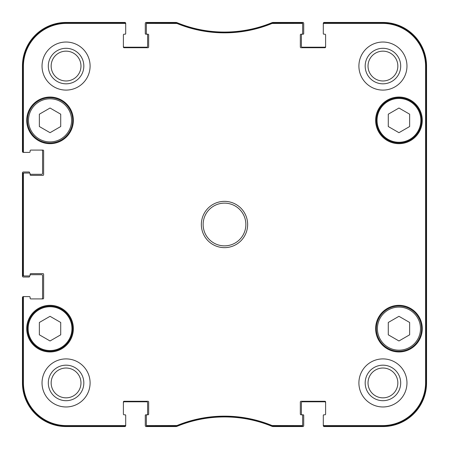 <?xml version="1.0" encoding="UTF-8"?>
<svg xmlns="http://www.w3.org/2000/svg" width="449" height="449" viewBox="0 0 449 449"><rect width="100%" height="100%" fill="white"/><g stroke="black" fill="none" stroke-linecap="round" stroke-linejoin="round"><path stroke-width="0.67" d="M398.959 108.024L409.64 114.192L409.64 126.528L398.959 132.691L388.278 126.528L388.278 114.192L398.959 108.024M60.722 114.192L60.722 126.528L50.041 132.691L39.36 126.528L39.36 114.192L50.041 108.024L60.722 114.192M60.722 334.808L50.041 340.976L39.36 334.808L39.36 322.472L50.041 316.309L60.722 322.472L60.722 334.808M409.64 322.472L409.64 334.808L398.959 340.976L388.278 334.808L388.278 322.472L398.959 316.309L409.64 322.472M27.434 120.36A22.607 22.607 0 0 0 61.345 139.936A22.607 22.607 0 0 0 61.345 100.778A22.607 22.607 0 0 0 27.434 120.36M26.721 120.36A23.32 23.32 0 0 1 61.704 100.166A23.32 23.32 0 0 1 61.704 140.554A23.32 23.32 0 0 1 26.721 120.36M272.206 22.804L271.937 22.86A124.614 124.614 0 0 1 177.063 22.86L147.064 22.804A0.713 0.713 -90 0 0 146.352 23.516L146.352 24.123A0.713 0.713 -90 0 1 147.064 23.41L176.945 23.466A125.22 125.22 0 0 0 272.055 23.466L301.936 23.41A0.713 0.713 -90 0 1 302.648 24.123L302.648 23.516A0.713 0.713 -90 0 0 301.936 22.804L272.206 22.804L272.324 23.41M324.01 22.804A0.713 0.713 -90 0 0 323.302 23.516L323.302 24.123A0.713 0.713 -90 0 1 324.01 23.41L382.582 23.41A43.009 43.009 0 0 1 425.59 66.418L425.59 382.582A43.009 43.009 0 0 1 382.582 425.59L324.01 425.59A0.713 0.713 90 0 1 323.302 424.877L323.302 425.484A0.713 0.713 90 0 0 324.01 426.196L382.582 426.196A43.615 43.615 0 0 0 426.196 382.582L426.196 66.418A43.615 43.615 0 0 0 382.582 22.804L324.01 22.804L324.01 23.41M301.936 426.196A0.713 0.713 90 0 0 302.648 425.484L302.648 424.877A0.713 0.713 90 0 1 301.936 425.59L272.055 425.534A125.22 125.22 0 0 0 176.945 425.534L147.064 425.59A0.713 0.713 90 0 1 146.352 424.877L146.352 425.484A0.713 0.713 90 0 0 147.064 426.196L177.063 426.14A124.614 124.614 0 0 1 271.937 426.14L301.936 426.196L301.936 425.59M124.99 426.196A0.713 0.713 90 0 0 125.698 425.484L125.698 424.877A0.713 0.713 90 0 1 124.99 425.59L66.418 425.59A43.009 43.009 0 0 1 23.41 382.582L23.41 297.311A0.713 0.713 180 0 1 24.123 296.598L23.516 296.598A0.713 0.713 180 0 0 22.804 297.311L22.804 382.582A43.615 43.615 0 0 0 66.418 426.196L124.99 426.196L124.99 425.59M22.804 275.237A0.713 0.713 180 0 0 23.516 275.95L24.123 275.95A0.713 0.713 180 0 1 23.41 275.237L23.41 173.763A0.713 0.713 180 0 1 24.123 173.05L23.516 173.05A0.713 0.713 180 0 0 22.804 173.763L22.804 275.237L23.41 275.237M22.804 151.689A0.713 0.713 180 0 0 23.516 152.402L24.123 152.402A0.713 0.713 180 0 1 23.41 151.689L23.41 66.418A43.009 43.009 0 0 1 66.418 23.41L124.99 23.41A0.713 0.713 -90 0 1 125.698 24.123L125.698 23.516A0.713 0.713 -90 0 0 124.99 22.804L66.418 22.804A43.615 43.615 0 0 0 22.804 66.418L22.804 151.689L23.41 151.689M376.352 328.64A22.607 22.607 0 0 0 410.263 348.222A22.607 22.607 0 0 0 410.263 309.064A22.607 22.607 0 0 0 376.352 328.64M410.263 139.936A22.607 22.607 0 0 0 410.263 100.778A22.607 22.607 0 0 0 376.352 120.36A22.607 22.607 0 0 0 410.263 139.936M409.903 139.325A21.894 21.894 0 0 0 409.903 101.395A21.894 21.894 0 0 0 377.059 120.36A21.894 21.894 0 0 0 409.903 139.325A21.894 21.894 0 0 1 377.059 120.36A21.894 21.894 0 0 1 409.903 101.395A21.894 21.894 0 0 1 409.903 139.325M27.434 328.64A22.607 22.607 0 0 0 61.345 348.222A22.607 22.607 0 0 0 61.345 309.064A22.607 22.607 0 0 0 27.434 328.64M425.966 288.589L425.966 324.189L425.815 288.589M425.966 124.811L425.966 160.411L425.815 124.811M426.073 224.506L425.91 206.366L425.91 242.617L426.073 224.506M400.693 382.935A17.758 17.758 0 0 0 374.056 367.557A17.758 17.758 0 0 0 374.056 398.314A17.758 17.758 0 0 0 400.693 382.935M397.848 382.935A14.912 14.912 0 0 1 375.482 395.85A14.912 14.912 0 0 1 375.482 370.021A14.912 14.912 0 0 1 397.848 382.935M400.693 66.065A17.758 17.758 0 0 0 374.056 50.686A17.758 17.758 0 0 0 374.056 81.443A17.758 17.758 0 0 0 400.693 66.065M397.848 66.065A14.912 14.912 0 0 1 375.482 78.979A14.912 14.912 0 0 1 375.482 53.15A14.912 14.912 0 0 1 397.848 66.065M83.823 66.065A17.758 17.758 0 0 0 57.186 50.686A17.758 17.758 0 0 0 57.186 81.443A17.758 17.758 0 0 0 83.823 66.065M80.977 66.065A14.912 14.912 0 0 1 58.611 78.979A14.912 14.912 0 0 1 58.611 53.15A14.912 14.912 0 0 1 80.977 66.065M83.823 382.935A17.758 17.758 0 0 0 57.186 367.557A17.758 17.758 0 0 0 57.186 398.314A17.758 17.758 0 0 0 83.823 382.935M80.977 382.935A14.912 14.912 0 0 1 58.611 395.85A14.912 14.912 0 0 1 58.611 370.021A14.912 14.912 0 0 1 80.977 382.935M358.903 66.065A24.033 24.033 0 0 1 394.952 45.254A24.033 24.033 0 0 1 394.952 86.876A24.033 24.033 0 0 1 358.903 66.065M42.032 66.065A24.033 24.033 0 0 1 78.081 45.254A24.033 24.033 0 0 1 78.081 86.876A24.033 24.033 0 0 1 42.032 66.065M42.032 382.935A24.033 24.033 0 0 1 78.081 362.124A24.033 24.033 0 0 1 78.081 403.746A24.033 24.033 0 0 1 42.032 382.935M358.903 382.935A24.033 24.033 0 0 1 394.952 362.124A24.033 24.033 0 0 1 394.952 403.746A24.033 24.033 0 0 1 358.903 382.935M375.639 120.36A23.32 23.32 0 0 1 410.616 100.166A23.32 23.32 0 0 1 410.616 140.554A23.32 23.32 0 0 1 375.639 120.36M26.721 328.64A23.32 23.32 0 0 1 61.704 308.446A23.32 23.32 0 0 1 61.704 348.834A23.32 23.32 0 0 1 26.721 328.64M375.639 328.64A23.32 23.32 0 0 1 410.616 308.446A23.32 23.32 0 0 1 410.616 348.834A23.32 23.32 0 0 1 375.639 328.64M245.861 224.5A21.361 21.361 0 0 1 213.819 242.999A21.361 21.361 0 0 1 213.819 206.001A21.361 21.361 0 0 1 245.861 224.5M247.64 224.5A23.14 23.14 0 0 0 212.927 204.458A23.14 23.14 0 0 0 212.927 244.542A23.14 23.14 0 0 0 247.64 224.5M146.352 24.123L146.352 33.49A0.713 0.713 0 0 0 147.064 34.197L147.951 34.197A0.713 0.713 0 0 1 148.664 34.91L148.664 47.016A0.713 0.713 0 0 1 147.951 47.729L124.098 47.729A0.713 0.713 0 0 1 123.385 47.016L123.385 34.91A0.713 0.713 0 0 1 124.098 34.197L124.99 34.197A0.713 0.713 0 0 0 125.698 33.49L125.698 24.123M24.123 152.402L29.393 152.402A0.713 0.713 0 0 0 30.105 151.689L30.105 150.802A0.713 0.713 0 0 1 30.818 150.089L42.924 150.089A0.713 0.713 0 0 1 43.632 150.802L43.632 174.655A0.713 0.713 0 0 1 42.924 175.368L30.818 175.368A0.713 0.713 0 0 1 30.105 174.655L30.105 173.763A0.713 0.713 0 0 0 29.393 173.05L24.123 173.05M24.123 275.95L29.393 275.95A0.713 0.713 0 0 0 30.105 275.237L30.105 274.345A0.713 0.713 0 0 1 30.818 273.632L42.924 273.632A0.713 0.713 0 0 1 43.632 274.345L43.632 298.198A0.713 0.713 0 0 1 42.924 298.911L30.818 298.911A0.713 0.713 0 0 1 30.105 298.198L30.105 297.311A0.713 0.713 0 0 0 29.393 296.598L24.123 296.598M125.698 424.877L125.698 415.51A0.713 0.713 0 0 0 124.99 414.803L124.098 414.803A0.713 0.713 0 0 1 123.385 414.09L123.385 401.984A0.713 0.713 0 0 1 124.098 401.271L147.951 401.271A0.713 0.713 0 0 1 148.664 401.984L148.664 414.09A0.713 0.713 0 0 1 147.951 414.803L145.818 414.803A0.533 0.533 0 0 0 145.28 415.336L145.28 425.658A0.892 0.892 0 0 0 146.172 426.55L175.8 426.55A3.558 3.558 0 0 0 177.153 426.281A124.614 124.614 0 0 1 271.847 426.281A3.558 3.558 0 0 0 273.2 426.55L302.828 426.55A0.892 0.892 0 0 0 303.72 425.658L303.72 415.336A0.533 0.533 0 0 0 303.182 414.803L301.936 414.803A0.713 0.713 0 0 1 302.648 415.51L302.648 424.877M146.352 424.877L146.352 415.51A0.713 0.713 0 0 1 147.064 414.803A0.533 0.533 0 0 0 147.598 414.264L147.598 402.697A0.892 0.892 0 0 0 146.705 401.804L124.278 401.804A0.892 0.892 0 0 0 123.385 402.697M325.615 402.697A0.892 0.892 0 0 0 324.722 401.804L302.295 401.804A0.892 0.892 0 0 0 301.402 402.697L301.402 414.264A0.533 0.533 0 0 0 301.936 414.803L301.049 414.803A0.713 0.713 0 0 1 300.336 414.09L300.336 401.984A0.713 0.713 0 0 1 301.049 401.271L324.902 401.271A0.713 0.713 0 0 1 325.615 401.984L325.615 414.09A0.713 0.713 0 0 1 324.902 414.803L324.01 414.803A0.713 0.713 0 0 0 323.302 415.51L323.302 424.877M323.302 24.123L323.302 33.49A0.713 0.713 0 0 0 324.01 34.197L324.902 34.197A0.713 0.713 0 0 1 325.615 34.91L325.615 47.016A0.713 0.713 0 0 1 324.902 47.729L301.049 47.729A0.713 0.713 0 0 1 300.336 47.016L300.336 34.91A0.713 0.713 0 0 1 301.049 34.197L303.182 34.197A0.533 0.533 0 0 0 303.72 33.664L303.72 23.342A0.892 0.892 0 0 0 302.828 22.45L273.2 22.45A3.558 3.558 0 0 0 271.847 22.719A124.614 124.614 0 0 1 177.153 22.719A3.558 3.558 0 0 0 175.8 22.45L146.172 22.45A0.892 0.892 0 0 0 145.28 23.342L145.28 33.664A0.533 0.533 0 0 0 145.818 34.197L147.064 34.197A0.533 0.533 0 0 1 147.598 34.736L147.598 46.303A0.892 0.892 0 0 1 146.705 47.196L124.278 47.196A0.892 0.892 0 0 1 123.385 46.303M302.648 24.123L302.648 33.49A0.713 0.713 0 0 1 301.936 34.197A0.533 0.533 0 0 0 301.402 34.736L301.402 46.303A0.892 0.892 0 0 0 302.295 47.196L324.722 47.196A0.892 0.892 0 0 0 325.615 46.303M325.082 34.197L323.836 34.197A0.533 0.533 0 0 1 323.302 33.664L323.302 23.342A0.892 0.892 0 0 1 324.189 22.45L382.935 22.45A43.615 43.615 0 0 1 426.55 66.065L426.55 382.935A43.615 43.615 0 0 1 382.935 426.55L324.189 426.55A0.892 0.892 0 0 1 323.302 425.658L323.302 415.336A0.533 0.533 0 0 1 323.836 414.803L325.082 414.803M29.039 152.402L23.342 152.402A0.892 0.892 0 0 1 22.45 151.515L22.45 66.065A43.615 43.615 0 0 1 66.065 22.45L124.811 22.45A0.892 0.892 0 0 1 125.698 23.342L125.698 33.664A0.533 0.533 0 0 1 125.164 34.197L123.918 34.197M41.678 150.089A0.892 0.892 0 0 1 42.565 150.976L42.565 173.409A0.892 0.892 0 0 1 41.678 174.302L30.105 174.302L30.105 173.763M29.572 173.078L29.572 172.517A0.533 0.533 0 0 0 29.039 171.984L23.342 171.984A0.892 0.892 0 0 0 22.45 172.876L22.45 276.124A0.892 0.892 0 0 0 23.342 277.016L29.039 277.016A0.533 0.533 0 0 0 29.572 276.483L29.572 275.922M30.105 274.698L41.678 274.698A0.892 0.892 0 0 1 42.565 275.591L42.565 298.024A0.892 0.892 0 0 1 41.678 298.911M29.039 296.598L23.342 296.598A0.892 0.892 0 0 0 22.45 297.485L22.45 382.935A43.615 43.615 0 0 0 66.065 426.55L124.811 426.55A0.892 0.892 0 0 0 125.698 425.658L125.698 415.336A0.533 0.533 0 0 0 125.164 414.803L123.918 414.803M324.902 414.803A0.713 0.713 0 0 0 325.615 414.09M325.615 34.91A0.713 0.713 0 0 0 324.902 34.197M124.098 34.197A0.713 0.713 0 0 0 123.385 34.91M23.516 152.402L29.393 152.402M30.818 150.089A0.713 0.713 0 0 0 30.105 150.802M30.105 297.311L30.105 298.198A0.713 0.713 0 0 0 30.818 298.911M29.393 296.598L23.516 296.598M123.385 414.09A0.713 0.713 0 0 0 124.098 414.803M28.5 120.36A21.541 21.541 0 0 1 60.811 101.704A21.541 21.541 0 0 1 60.811 139.016A21.541 21.541 0 0 1 28.5 120.36M28.147 328.64A21.894 21.894 0 0 1 60.991 309.675A21.894 21.894 0 0 1 60.991 347.605A21.894 21.894 0 0 1 28.147 328.64M377.418 328.64A21.541 21.541 0 0 1 409.729 309.984A21.541 21.541 0 0 1 409.729 347.296A21.541 21.541 0 0 1 377.418 328.64M426.196 382.582L425.59 382.582M426.196 66.418L425.59 66.418M271.937 22.86L272.055 23.466M176.945 23.466L177.063 22.86M176.794 22.804L176.676 23.41M272.206 426.196L272.324 425.59M272.055 425.534L271.937 426.14M177.063 426.14L176.945 425.534M176.676 425.59L176.794 426.196M147.064 426.196L147.064 425.59M301.936 22.804L301.936 23.41M147.064 23.41L147.064 22.804M124.99 22.804L124.99 23.41M22.804 66.418L23.41 66.418M22.804 173.763L23.41 173.763M22.804 297.311L23.41 297.311M22.804 382.582L23.41 382.582M324.01 426.196L324.01 425.59M382.582 22.804L382.582 23.41M66.418 426.196L66.418 425.59M382.582 426.196L382.582 425.59M66.418 22.804L66.418 23.41"/></g></svg>
